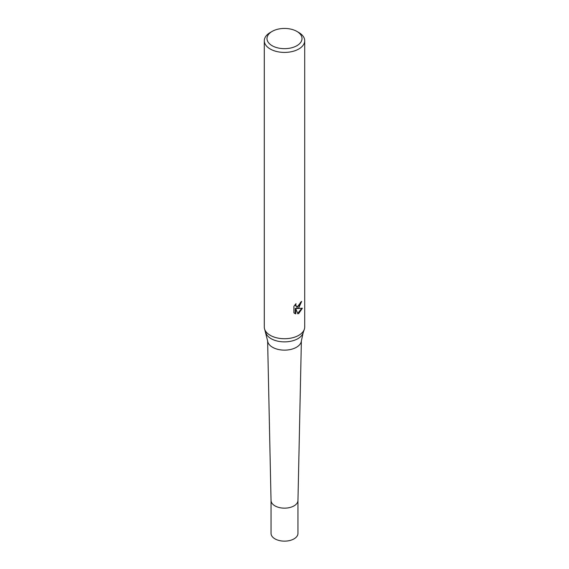 <?xml version="1.0" encoding="UTF-8"?>
<svg xmlns="http://www.w3.org/2000/svg" width="569" height="569" viewBox="0 0 569 569"><rect width="100%" height="100%" fill="white"/><g stroke="black" fill="none" stroke-linecap="round" stroke-linejoin="round"><path stroke-width="0.85" d="M265.915 333.021A18.926 10.925 180 0 0 278.952 341.4A18.926 10.925 180 0 0 297.879 338.676A18.926 10.925 180 0 0 303.085 333.021L301.357 340.995A16.885 9.751 180 0 1 296.442 347.282A16.885 9.751 180 0 1 278.526 349.508A16.885 9.751 180 0 1 267.643 340.995L264.685 329.344M301.378 340.76L297.964 500.478A13.464 7.774 180 0 1 294.024 505.877A13.464 7.774 180 0 1 279.422 507.584A13.464 7.774 180 0 1 271.036 500.478L267.622 340.76M296.883 31.409A17.504 10.107 180 0 1 296.883 45.705A17.504 10.107 180 0 1 272.124 45.705A17.504 10.107 180 0 1 272.117 31.409A17.504 10.107 180 0 1 296.883 31.409L298.782 32.511A20.2 11.665 180 0 1 304.7 40.755L304.7 327.068A20.2 11.665 180 0 1 298.782 335.312A20.2 11.665 180 0 1 278.582 338.221A20.2 11.665 180 0 1 264.663 329.28M298.782 307.822L296.847 308.554L302.381 308.199L298.782 313.434L297.836 313.832L295.738 308.611L295.738 313.882L293.896 312.801L293.896 306.293L296.022 303.661L295.731 304.956L296.513 306.499L298.782 306.079L300.247 303.746L300.453 302.395A20.2 11.665 0 0 0 301.684 301.371L298.782 307.822M304.7 40.755A20.2 11.665 180 0 1 298.782 49.005A20.2 11.665 180 0 1 276.769 51.53A20.2 11.665 180 0 1 264.301 40.755A20.2 11.665 180 0 1 270.218 32.511L272.117 31.409L270.218 32.511M304.337 329.28A20.2 11.665 180 0 1 298.782 335.312A20.2 11.665 180 0 1 276.769 337.844A20.2 11.665 180 0 1 264.301 327.068L264.301 40.755M301.157 301.84L296.371 308.277L296.847 308.554M296.293 306.335L295.453 305.603L295.254 304.465M294.529 313.334L295.254 313.597L295.254 308.327L295.738 308.611M297.687 313.448L301.748 308.348M295.254 313.604L295.738 313.882M297.964 500.421A13.464 7.774 180 0 1 294.024 505.877A13.464 7.774 180 0 1 279.379 507.569A13.464 7.774 180 0 1 271.036 500.421M297.964 500.414L297.964 533.366A13.464 7.774 180 0 1 294.024 538.864A13.464 7.774 180 0 1 279.343 540.55A13.464 7.774 180 0 1 271.036 533.366L271.036 500.414M296.52 306.499L296.036 306.222M303.085 333.021L304.315 329.344"/></g></svg>

